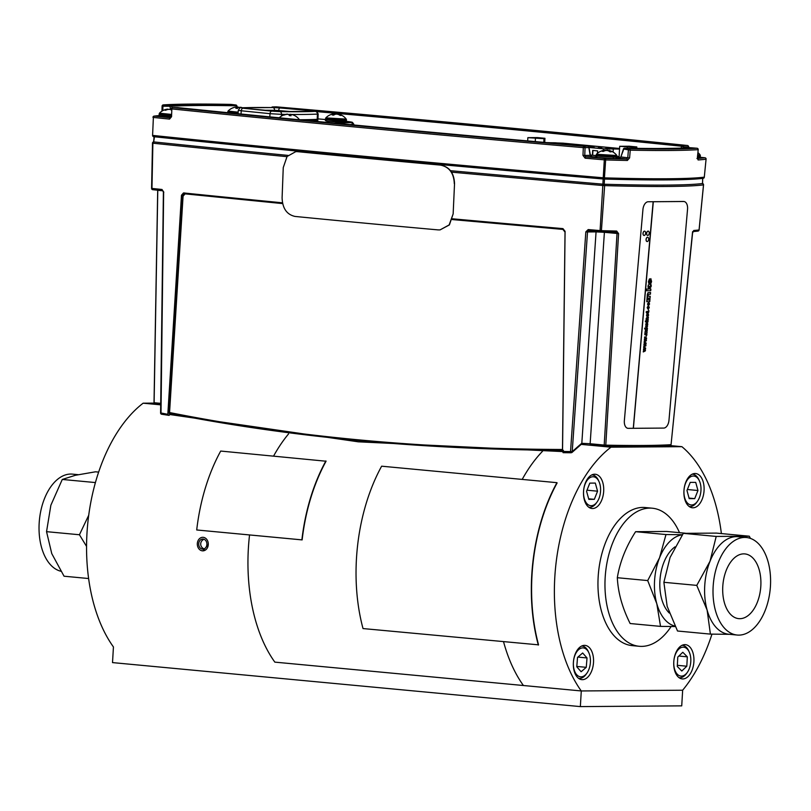 <?xml version="1.0" encoding="UTF-8"?>
<svg xmlns="http://www.w3.org/2000/svg" width="811" height="811" viewBox="0 0 811 811"><rect width="100%" height="100%" fill="white"/><g stroke="black" fill="none" stroke-linecap="round" stroke-linejoin="round"><path stroke-width="1.22" d="M721.385 533.577A143.466 83.634 95.4 0 0 681.889 446.679L610.967 447.185A143.466 83.634 95.4 0 0 554.805 577.189A143.466 83.634 95.4 0 0 581.264 690.952L523.419 685.518A143.466 83.634 95.4 0 1 503.56 641.785A143.466 83.634 95.4 0 0 523.419 685.518L274.838 662.131A143.466 83.634 95.4 0 1 249.545 534.956A143.466 83.634 95.4 0 0 274.838 662.131L581.284 690.952L682.639 690.222A143.466 83.634 95.4 0 0 711.957 634.141M288.574 433.895A143.466 83.634 95.4 0 0 273.611 456.035A143.466 83.634 95.4 0 1 288.574 433.895M154.171 403.108L143.141 403.189L160.69 404.841M143.141 403.189A143.466 83.634 95.4 0 0 113.439 646.955L112.516 662.597L580.352 706.604L681.727 705.864L682.659 690.222L581.284 690.952L580.352 706.604M202.892 550.851L208.275 544.597M202.882 539.031A5.059 4.096 89.6 0 1 206.896 544.12A5.059 4.096 89.6 0 1 202.841 549.138A5.059 4.096 89.6 0 1 202.73 549.138A5.059 4.096 89.6 0 1 198.705 544.039A5.059 4.096 89.6 0 1 202.77 539.031A5.059 4.096 89.6 0 1 202.882 539.031M202.699 550.851A6.772 5.495 89.6 0 1 197.316 543.938A6.772 5.495 89.6 0 1 202.902 537.318A6.772 5.495 89.6 0 1 208.295 544.222A6.772 5.495 89.6 0 1 202.699 550.851M542.518 451.271A143.466 83.634 95.4 0 0 522.193 479.413A143.466 83.634 95.4 0 1 542.518 451.271M671.133 626.518A69.351 40.428 -84.6 0 1 639.24 646.286A69.351 40.428 -84.6 0 1 605.168 577.533A69.351 40.428 -84.6 0 1 652.226 508.203A69.351 40.428 -84.6 0 1 679.496 532.665M639.24 646.286L632.235 645.627A69.351 40.428 -84.6 0 1 598.163 576.874A69.351 40.428 -84.6 0 1 645.221 507.534L652.226 508.203M573.377 662.587A17.203 10.036 95.4 0 0 581.832 679.648A17.203 10.036 95.4 0 0 593.51 662.445A17.203 10.036 95.4 0 0 585.055 645.384A17.203 10.036 95.4 0 0 573.377 662.587M673.779 661.857A17.203 10.036 95.4 0 0 682.223 678.919A17.203 10.036 95.4 0 0 693.902 661.715A17.203 10.036 95.4 0 0 685.447 644.654A17.203 10.036 95.4 0 0 673.779 661.857M683.947 490.726A17.203 10.036 95.4 0 0 692.391 507.777A17.203 10.036 95.4 0 0 704.07 490.574A17.203 10.036 95.4 0 0 695.615 473.523A17.203 10.036 95.4 0 0 683.947 490.726M583.545 491.446A17.203 10.036 95.4 0 0 592 508.507A17.203 10.036 95.4 0 0 603.678 491.304A17.203 10.036 95.4 0 0 595.223 474.242A17.203 10.036 95.4 0 0 583.545 491.446M610.967 447.185L581.193 444.387M681.889 446.679L670.545 445.614M583.575 491.294A14.517 8.465 95.4 0 0 587.853 504.503A14.517 8.465 95.4 0 0 597.17 501.867A14.517 8.465 95.4 0 0 600.556 491.172A14.517 8.465 95.4 0 0 599.065 481.734A14.517 8.465 95.4 0 0 589.911 477.679A14.517 8.465 95.4 0 0 583.575 491.294M597.17 501.867L596.369 503.002A16.25 9.479 -84.6 0 1 588.786 507.24M591.837 474.891A16.25 9.479 -84.6 0 1 598.498 480.467L599.065 481.734M588.837 499.373L594.331 499.333L597.575 491.192L595.304 483.082L589.8 483.123L586.566 491.273L588.837 499.373M588.674 498.806L594.331 499.333M586.992 490.199L597.575 491.192M583.079 647.898A14.517 8.465 95.4 0 0 573.448 661.877A14.517 8.465 95.4 0 0 580.717 676.84A14.517 8.465 95.4 0 0 587.002 673.008A14.517 8.465 95.4 0 0 588.898 652.865A14.517 8.465 95.4 0 0 583.079 647.898M587.002 673.008L586.211 674.144A16.25 9.479 -84.6 0 1 579.176 678.432A16.25 9.479 -84.6 0 1 578.628 678.371M581.669 646.032A16.25 9.479 -84.6 0 1 581.822 646.043A16.25 9.479 -84.6 0 1 588.33 651.598L588.898 652.865M577.533 657.407L576.773 666.784L581.132 671.741L586.262 667.331L587.022 657.954L582.663 652.997L577.533 657.407M576.803 666.439L586.262 667.331M577.898 657.092L587.022 657.954M689.269 668.7A14.517 8.465 95.4 0 0 689.289 652.145A14.517 8.465 95.4 0 0 675.32 654.578A14.517 8.465 95.4 0 0 676.344 673.018A14.517 8.465 95.4 0 0 687.393 672.278A14.517 8.465 95.4 0 0 689.269 668.7M682.061 645.303A16.25 9.479 -84.6 0 1 688.721 650.878L689.289 652.145M687.393 672.278L686.603 673.414A16.25 9.479 -84.6 0 1 679.02 677.651M687.322 656.839L682.801 652.257L677.773 657.072L677.276 666.449L681.798 671.021L686.816 666.216L687.322 656.839L678.848 656.038M677.337 665.324L686.816 666.216M683.977 490.503A14.517 8.465 95.4 0 0 688.235 503.763A14.517 8.465 95.4 0 0 697.561 501.137A14.517 8.465 95.4 0 0 700.957 490.513A14.517 8.465 95.4 0 0 699.457 481.004A14.517 8.465 95.4 0 0 690.333 476.939A14.517 8.465 95.4 0 0 683.977 490.503M697.561 501.137L696.771 502.283A16.25 9.479 -84.6 0 1 689.188 506.51M692.229 474.171A16.25 9.479 -84.6 0 1 698.889 479.737L699.457 481.004M689.208 498.623L694.713 498.633L697.967 490.503L695.716 482.383L690.222 482.383L686.968 490.503L689.208 498.623M689.066 498.096L694.713 498.633M687.363 489.509L697.967 490.503M589.029 147.47L603.414 148.829L619.553 149.072M569.444 144.591L570.305 144.115L571.076 144.733M600.434 148.464L600.485 147.693L601.752 147.693L600.181 146.923L599.998 147.521L601.752 147.693L601.701 148.585M599.167 147.531L599.988 147.653M600.485 147.693L599.228 147.582M598.579 148.291L599.856 148.089L598.984 147.389L598.102 147.916L599.836 148.413M591.351 146.669L590.134 146.609L591.351 146.669M590.925 147.247L592.212 147.369L590.945 147.379L590.844 146.679M590.935 147.572L589.192 147.207L590.134 146.609M594.058 147.866L594.108 146.973L591.057 147.257M591.087 146.811L592.344 146.933M592.841 146.984L592.79 147.744M619.584 148.484L563.027 143.162L546.736 142.604M592.942 150.451L592.659 155.246M597.454 153.34L597.595 150.887L592.689 150.42L592.405 155.225M618.692 148.96L619.584 148.565M589.009 147.389L604.134 148.819L619.553 148.93M555.251 143.344L555.292 142.787L562.276 143.365M555.292 142.787L547.881 142.706M618.712 148.474L562.297 143.172M576.124 145.169L577.513 145.291M607.642 148.241L609.396 148.403L607.632 148.372M609.396 148.403L609.345 149.153M608.128 148.413L608.088 149.092M605.746 148.636L607.49 149.062M552.433 143.01L553.132 143.081L552.433 143.01M586.211 146.041L584.761 145.919M605.929 148.048L606.628 148.109L605.929 148.048M592.03 146.213L593.236 146.274L592.03 146.213M561.455 143.334L562.662 143.395L561.455 143.334M534.145 137.992L540.258 138.205L534.145 137.992M543.999 138.691L544.951 138.296L537.369 137.586L527.86 137.657L543.999 138.691L543.775 142.341M535.453 138.367L535.26 141.59M527.86 137.657L527.667 140.921M544.951 138.296L544.708 142.422M626.011 146.639L632.114 146.842L626.011 146.639M635.854 147.328L636.817 146.943L629.224 146.223L619.716 146.294L635.854 147.328L635.794 148.342M627.308 147.014L627.238 148.21M619.716 146.294L619.057 157.304M636.817 146.943L636.726 148.352M697.936 152.61A13.402 13.402 0 0 1 700.116 154.901L697.713 155.094M609.608 151.566L609.72 150.836A13.381 4.623 -81.2 0 0 609.183 150.511A13.381 5.545 -78.7 0 1 609.517 150.572A13.402 13.402 0 0 1 616.857 155.499L596.44 154.283L596.065 156.077C596.034 157.192 597.17 157.729 599.491 157.679C611.007 158.348 618.783 159.483 617.009 157.324L596.065 156.077M610.724 151.434A13.341 8.12 -50.1 0 0 610.379 151.424A13.392 9.874 87.5 0 0 609.801 151.089M596.44 154.283A13.402 13.402 0 0 1 604.459 150.248A13.381 4.491 86 0 1 604.641 150.238A13.381 5.677 88.1 0 0 603.952 150.481A13.392 9.874 87.5 0 0 602.157 151.292A13.341 7.481 53.8 0 1 602.735 151.333A13.341 7.481 53.8 0 1 603.323 151.424A13.392 9.742 -74.9 0 1 605.229 150.623A13.381 12.418 -63 0 1 606.81 150.481A13.381 11.983 74 0 1 608.311 150.816A13.392 8.931 82.8 0 1 609.963 151.829A13.341 8.181 -44.5 0 1 611.241 151.85A13.392 9.063 -81 0 0 609.72 150.836M609.142 150.765A13.392 9.874 87.5 0 0 608.574 150.552A13.381 12.56 83.5 0 0 607.023 150.268A13.381 12.124 -78.3 0 0 605.493 150.359A13.392 9.063 -81 0 0 604.661 150.613M613.41 157.892L612.802 158.5L599.542 157.679M609.061 151.211L609.183 150.511M609.72 151.647L609.831 150.897M604.114 151.039L604.094 150.41M604.671 150.805L604.641 150.238M603.962 151.099L603.952 150.481M171.212 114.392L159.453 113.185L159.078 114.98C159.078 116.014 159.889 116.5 161.501 116.46L171.02 117.22L161.582 116.46M167.634 109.13A13.381 2.311 86.8 0 1 167.674 109.12A13.381 2.311 86.8 0 1 167.705 109.12A13.381 7.634 88 0 0 166.762 109.343A13.392 11.253 86.6 0 0 164.714 110.124A13.341 5.93 57.8 0 1 165.17 110.164A13.341 5.93 57.8 0 1 165.647 110.255A13.392 11.121 -71.6 0 1 167.786 109.485A13.381 13.017 -46.2 0 1 169.438 109.353A13.381 10.857 79.2 0 1 170.797 109.688A13.392 7.137 84.5 0 1 171.364 110.063M166.174 110.012L166.133 109.901A13.392 7.137 84.5 0 1 166.762 109.505M171.395 109.353A13.381 13.148 75.5 0 0 170.411 109.201A13.381 10.999 -80 0 0 169.023 109.282A13.392 7.269 -81.2 0 0 168.718 109.384M314.354 119.47L317.942 120.261A0.872 0.791 87.2 0 1 317.202 119.339L317.953 119.217L318.165 113.966L317.425 114.087A147.207 7.056 -176.6 0 1 302.087 114.463A147.207 7.056 -176.6 0 1 291.494 114.463M238.15 112.182L228.053 111.077L227.698 112.688M235.849 108.299A13.341 10.614 30.7 0 1 236.66 108.329L236.599 107.387A13.392 4.339 88 0 0 235.849 108.299M232.919 107.833A13.392 12.54 68.3 0 1 233.892 107.498A13.392 12.54 68.3 0 1 235.241 107.174A13.381 9.935 81.3 0 1 236.488 107.093A13.381 0.811 87.2 0 1 236.599 107.387M238.89 107.417A13.392 4.339 88 0 0 238.627 107.224A13.381 8.83 87.8 0 0 237.532 107.011A13.381 13.331 52.5 0 0 236.113 107.093M236.66 108.329A13.341 10.614 30.7 0 1 237.481 108.421A13.392 4.207 -79.4 0 1 238.404 107.528A13.381 8.698 -76.3 0 1 239.529 107.326A13.381 13.199 -19.9 0 1 241.171 107.63A13.392 12.54 68.3 0 1 241.627 107.782M241.769 107.782L241.79 107.579A13.381 10.067 -80.6 0 0 240.989 107.326A13.381 10.067 -80.6 0 0 240.573 107.234A13.381 0.943 -80.8 0 0 240.431 107.366A13.392 4.207 -79.4 0 1 240.543 107.447M237.522 108.38L237.532 107.011M242.296 107.762A13.392 12.672 -76.1 0 0 241.79 107.579M287.763 114.331A13.392 2.271 86.8 0 1 287.793 114.3A13.381 2.92 87.9 0 0 287.429 114.148A13.381 11.263 86.6 0 0 286.384 114.25A13.381 11.263 86.6 0 0 286.019 114.321A13.392 13.169 75.2 0 0 283.597 115.04A13.341 1.713 62.7 0 1 283.891 115.142A13.392 13.037 -45.7 0 1 286.354 114.432A13.381 12.915 58.1 0 1 287.976 114.331A13.381 7.106 84.6 0 1 288.878 114.665A13.392 2.271 86.8 0 1 289.334 115.638A13.341 11.04 -12.3 0 1 290.186 115.659A13.341 11.04 -12.3 0 1 291.037 115.73A13.392 2.403 -81 0 0 290.754 114.756A13.381 2.778 -79.9 0 1 291.149 114.493A13.381 11.131 -71.5 0 1 292.528 114.746A13.392 13.037 -45.7 0 1 294.849 115.699A13.341 2.352 -56.6 0 0 294.788 115.649A13.341 2.352 -56.6 0 0 294.707 115.618M289.111 115.091A13.341 11.678 21.8 0 0 289.101 115.091L289.111 115.091A13.392 2.403 -81 0 1 289.669 114.402A13.381 7.238 -81.2 0 1 290.591 114.31L290.419 115.679M289.466 115.638L289.669 114.402M292.751 114.817A13.392 13.169 75.2 0 0 292.193 114.635L292.193 114.635A13.381 13.057 -71.4 0 0 290.591 114.31M290.602 115.689L290.754 114.756M294.788 115.649A13.402 13.402 0 0 1 299.218 119.44L297.931 119.622M333.179 113.956A13.381 6.934 84.7 0 1 333.443 113.905A13.381 6.934 84.7 0 1 334.041 113.864A13.381 3.102 87.9 0 0 333.666 114.128A13.392 7.836 88 0 0 332.267 114.98A13.341 9.053 46.9 0 1 332.956 115.02A13.341 9.053 46.9 0 1 333.666 115.111A13.392 7.704 -77.3 0 1 335.217 114.28A13.381 11.232 -71.1 0 1 336.646 114.108A13.381 12.875 59.8 0 1 338.258 114.432A13.392 10.736 79.5 0 1 340.235 115.456A13.341 6.417 -49.9 0 1 341.238 115.446A13.392 10.878 -80.1 0 0 339.373 114.422A13.381 7.076 -81.2 0 0 338.532 114.098A13.381 2.97 -79.8 0 1 338.592 114.108A13.402 13.402 0 0 1 346.226 119.105L325.819 117.889L325.444 119.683C324.755 120.727 326.377 121.315 330.31 121.427L343.448 122.106L341.35 121.346M337.822 114.321A13.392 7.836 88 0 0 337.346 114.108A13.381 11.364 86.4 0 0 335.926 113.844A13.381 13.006 -72.3 0 0 334.294 113.945A13.392 10.878 -80.1 0 0 334.051 113.996M334.213 114.767L334.294 113.945M333.199 115.05L333.189 114.361M334.091 114.838L334.041 113.864M333.706 115.091L333.666 114.128M160.842 412.911L161.014 413.002A1.298 0.862 101 0 0 161.744 414.249M604.499 179.049L604.195 184.239A228.59 10.959 3.4 0 0 666.287 185.101A228.59 10.959 3.4 0 0 702.488 183.519L702.701 178.329M450.48 170.685A2324.64 111.421 3.4 0 0 602.867 184.158L603.536 184.209A1.298 0.689 87.5 0 1 604.144 185.628L602.816 185.547A1.298 0.618 98.9 0 1 603.536 184.209L604.195 184.239A1.298 0.699 91.6 0 1 604.641 185.607L601.407 230.659A227.992 10.928 3.4 0 0 616.654 231.054L618.59 233.598L605.787 445.158A1.298 0.831 91.1 0 1 604.884 446.314A1.298 0.76 -84.6 0 1 604.834 446.314A1.298 0.76 -84.6 0 1 604.195 445.067L605.787 445.158A220.48 10.563 3.4 0 0 644.218 445.462A220.48 10.563 3.4 0 0 671.052 444.681L692.574 233.061L693.699 230.496A227.992 10.928 3.4 0 0 699.062 229.949L703.502 184.908A1.298 1.267 -82.9 0 0 702.529 183.499A1.298 0.872 100.7 0 1 702.894 183.742M580.737 444.469L581.811 443.313L596.065 231.885L604.398 232.311L590.144 443.739L604.195 445.067L617.029 233.507L615.792 232.21A1.298 0.791 -88.7 0 0 615.843 232.21L615.843 232.21A1.298 0.791 -88.7 0 0 616.654 231.054M643.093 446.618A219.183 10.502 -176.6 0 1 604.884 446.314L590.824 444.986A1.298 0.76 -84.6 0 1 590.783 444.986A1.298 0.76 -84.6 0 1 590.144 443.739L581.811 443.313M572.262 451.818L570.812 452.548M581.305 444.306L572.09 452.386A1.298 0.841 -134.7 0 1 571.522 452.558A1.298 0.639 -89.5 0 1 571.167 452.761A1.298 0.639 -89.5 0 1 570.538 451.524L585.826 231.865L588.198 229.564A2324.042 111.391 3.4 0 0 600.079 230.588L602.816 185.547L602.309 185.476A2325.624 111.472 -176.6 0 1 451.514 172.145M571.167 452.761L563.138 452.68L562.53 451.443L572.221 451.605L581.69 443.313M163.65 192.085L161.014 413.002L167.816 414.32L169.053 415.374L170.259 414.33L169.033 413.265C289.892 437.2 421.345 449.568 563.412 450.358M562.53 451.443L565.085 231.317L562.946 228.621A2323.991 111.391 -176.6 0 1 452.579 218.808M282.471 202.811A2323.991 111.391 -176.6 0 1 183.499 192.937L181.471 195.238L182.627 195.248L184.655 192.947M169.033 413.265L182.627 195.248M167.816 414.32L181.471 195.238M152.711 189.693A1.298 0.882 -84.1 0 1 151.961 188.436A2324.042 111.391 3.4 0 0 161.987 189.47A1.298 0.872 -84.1 0 0 162.737 190.727L152.711 189.693A1.298 0.882 -84.1 0 0 152.772 189.693A2322.734 111.33 -176.6 0 0 162.788 190.727A1.298 0.872 -84.1 0 1 162.737 190.727L163.396 192.116L160.588 412.951A1.298 1.298 0 0 0 161.642 414.239L169.053 415.374M152.62 189.673A1.298 1.257 82.7 0 1 151.586 188.355L152.509 143.141A1.298 1.257 -111 0 1 153.299 141.976A1.298 1.298 0 0 0 152.468 143.162L152.509 143.141M161.987 189.47L163.822 192.177M154.465 136.765L153.695 141.895A1.298 1.257 -111 0 0 153.299 141.976M288.027 155.398A2324.64 111.421 3.4 0 1 154.06 141.945A1.298 0.882 95.9 0 0 153.309 143.243L152.468 143.162L151.961 188.436L152.884 143.233A1.298 0.882 91.1 0 1 153.695 141.895L154.09 136.684M702.488 183.519L702.488 183.519A1.298 1.257 82.6 0 1 703.36 184.898A229.574 10.999 -176.6 0 1 667.007 186.479A229.574 10.999 -176.6 0 1 604.641 185.607M692.888 231.581A1.298 1.227 -94.6 0 0 693.699 230.496M697.734 231.115A1.298 1.257 -97.3 0 0 699.062 229.949L699.062 229.929M643.265 446.618A219.183 10.502 -176.6 0 0 669.764 445.837A1.298 1.216 -93.7 0 0 671.052 444.681L692.584 231.652L697.977 231.105M615.792 232.21A226.695 10.867 -176.6 0 1 600.637 231.814A2322.734 111.33 -176.6 0 1 588.766 230.79L587.519 231.946L585.826 231.865M588.766 230.79A1.298 0.639 -85.1 0 1 588.725 230.79L588.725 230.79A1.298 0.639 -85.1 0 1 588.198 229.564M588.664 230.79L600.606 231.814A1.298 0.629 -85.1 0 1 600.079 230.588L601.407 230.659A1.298 0.699 -88.4 0 1 600.677 231.824A1.298 0.699 -88.4 0 1 600.637 231.814A1.298 0.629 -85.1 0 1 600.606 231.814M572.09 452.386A1.298 0.841 -134.7 0 0 572.221 451.605L587.519 231.946L596.065 231.885A1.298 1.054 89.6 0 1 596.176 231.439M604.377 231.926A1.298 0.76 -84.6 0 1 604.398 232.311L618.59 233.598M602.309 185.476A1.298 0.629 94.9 0 1 602.867 184.158L603.171 178.967M155.205 404.02L160.7 404.537L155.246 404.02A1.298 0.76 -84.6 0 1 155.205 404.02A1.298 0.76 -84.6 0 1 154.556 402.773L160.71 403.351M154.11 402.672L157.78 190.25M155.124 404A1.298 1.216 86.3 0 1 154.11 402.732M153.441 141.935A1.298 1.257 82.6 0 1 153.634 141.874L154.049 136.694M689.999 147.693L689.979 147.693A221.991 10.644 -176.6 0 1 624.723 148.16A1.298 1.004 96.7 0 0 623.639 149.437L620.881 156.949L619.026 158.135A217.145 10.411 -176.6 0 1 617.181 158.094L616.421 158.196M604.438 177.873L605.645 159.929A230.486 11.05 -176.6 0 0 627.369 160.466L629.6 157.922L627.775 157.76L626.629 159.027L619.026 158.135M666.733 179.91A228.56 10.959 -176.6 0 0 702.965 178.308A1.298 1.257 -97.5 0 0 704.293 177.143L706.067 159.199A1.298 1.257 -97.6 0 0 704.881 157.77A2325.34 111.452 3.4 0 0 700.086 157.273L704.941 157.77A1.298 0.882 95.9 0 0 704.881 157.77A229.189 10.989 3.4 0 1 697.511 158.48M698.129 149.619L698.119 149.67A1.298 1.206 -93.7 0 0 696.994 148.241L689.958 147.693A1.298 1.206 -93.7 0 0 689.796 147.683C675.776 148.565 654.072 148.717 624.673 148.16A1.298 0.831 -88.9 0 0 624.652 148.16A1.298 1.298 0 0 0 623.426 149.011L620.881 156.949L627.775 157.76L628.403 150.005A1.298 1.004 -83.3 0 1 629.488 148.727A229.554 10.999 3.4 0 0 696.994 148.241L697.044 148.241M696.943 158.52L697.602 158.865L698.119 149.67A230.851 11.06 -176.6 0 1 670.18 150.481A230.851 11.06 -176.6 0 1 630.238 150.167L623.426 149.011M689.979 147.693L697.014 148.241A1.298 1.298 0 0 1 698.21 149.65L697.409 157.375M697.409 157.435L698.099 159.96A1.298 1.216 -93.9 0 0 697.409 158.642M588.756 147.014A1.298 0.537 170.1 0 1 588.989 147.257A1.298 0.537 170.1 0 1 588.837 147.582A1.298 1.125 -91.4 0 0 587.782 146.183A2318.142 111.107 -176.6 0 1 177.852 107.63A1.298 0.963 -89.6 0 0 177.71 107.63M590.084 154.739A1.298 0.537 170.1 0 1 590.337 154.992L590.337 154.992A1.298 0.537 170.1 0 1 590.175 155.317L588.837 147.582L585.076 147.673L584.751 155.448L590.175 155.317L591.837 156.695A1.298 0.639 -85.1 0 1 591.868 156.695A1.298 0.639 -85.1 0 1 591.908 156.695M177.964 107.64A1.298 0.872 95.9 0 0 177.852 107.63L172.794 107.599A2325.705 111.472 3.4 0 0 584.032 146.274A1.298 1.125 88.6 0 1 585.076 147.673L583.312 147.632A1.298 0.639 -85.1 0 1 584.032 146.274L587.782 146.183A1.298 0.639 94.9 0 1 587.823 146.183A1.298 0.639 94.9 0 1 587.884 146.203M171.476 116.571L170.584 117.767M582.977 155.408L585.136 158.196A1.298 0.639 -85.1 0 1 585.846 156.837L584.751 155.448L582.977 155.408L583.312 147.632A2327.002 111.533 -176.6 0 1 171.841 108.927L171.557 116.713L169.54 119.105A1.298 0.872 95.9 0 1 170.492 117.767A2325.34 111.452 3.4 0 1 154.343 116.105A1.298 1.257 -97.6 0 0 154.09 116.115L159.209 115.567A229.189 10.989 3.4 0 0 154.343 116.105A1.298 0.882 95.9 0 0 153.38 117.433L152.59 135.386A1.298 1.298 0 0 0 153.755 136.704A1.298 0.882 95.9 0 0 153.816 136.704A2324.711 111.421 -176.6 0 0 603.789 179.028A1.298 0.629 -85.1 0 1 603.749 179.028A1.298 0.629 -85.1 0 1 603.232 177.791L603.496 177.822M169.54 119.105A2326.637 111.512 -176.6 0 1 153.38 117.433L152.965 117.372A1.298 1.298 0 0 1 154.09 116.115A1.298 1.257 -97.6 0 0 153.005 117.352M153.674 136.684A1.298 1.257 82.5 0 1 152.63 135.366M704.303 177.122L704.333 177.143A1.298 1.298 0 0 1 703.208 178.298C695.939 179.251 683.754 179.789 666.652 179.91L603.83 179.028A1.298 0.699 91.6 0 0 604.55 177.873L603.232 177.791A2326.009 111.482 3.4 0 1 153.015 135.447A1.298 0.882 95.9 0 0 153.755 136.704C290.733 150.907 440.738 165.008 603.749 179.028M603.83 179.028A1.298 0.699 91.6 0 1 603.789 179.028A228.56 10.959 -176.6 0 0 666.561 179.91M706.067 159.179L704.293 177.143A229.858 11.019 3.4 0 1 667.686 178.755A229.858 11.019 3.4 0 1 604.55 177.873M604.54 178.004L603.232 177.933M603.323 178.552L604.357 178.623M162.18 106.099A1.298 1.206 86.3 0 1 163.467 104.893L162.92 106.221L162.18 106.14M236.67 106.282L236.447 105.805A1.298 0.831 -88.9 0 0 235.737 104.964A1.298 1.004 -83.3 0 1 235.808 104.974L231.044 104.406A1.298 1.004 96.7 0 0 230.963 104.406A229.554 10.999 3.4 0 0 163.467 104.893L170.503 105.44A221.991 10.644 -176.6 0 1 235.737 104.964L230.963 104.406A1.298 0.831 91.1 0 0 230.912 104.396A1.298 1.298 0 0 1 231.044 104.406A1.298 1.004 96.7 0 1 231.115 104.416M170.868 109.262L169.965 106.768L170.503 105.44A1.298 1.206 -93.7 0 1 171.557 106.271L162.92 106.221L162.798 110.641M171.557 116.713L171.841 108.927A1.298 0.872 -84.1 0 1 172.794 107.599A1.298 0.963 90.4 0 0 172.723 107.589A1.298 1.298 0 0 0 172.702 107.589A1.298 0.963 90.4 0 1 172.723 107.589L177.781 107.62M603.232 177.791L604.317 159.848A1.298 0.629 -85.1 0 1 605.026 158.49A229.189 10.989 3.4 0 0 626.629 159.027A1.298 0.821 -88.8 0 1 627.369 160.466M594.24 156.878L596.288 156.817A12.743 0.608 3.4 0 0 596.166 156.817A12.743 0.608 3.4 0 0 594.22 156.898L594.22 156.898A2313.296 110.874 -176.6 0 1 591.837 156.695L585.846 156.837A2325.34 111.452 3.4 0 0 605.026 158.49A1.298 0.699 -88.3 0 1 605.645 159.929L604.317 159.848A2326.637 111.512 -176.6 0 1 585.136 158.196M705.033 157.79A1.298 0.882 95.9 0 0 704.941 157.77A1.298 1.298 0 0 1 706.107 159.189L706.067 159.199A230.486 11.05 -176.6 0 1 698.099 159.96M688.073 145.747A1.298 0.872 95.9 0 0 687.606 145.524A2325.705 111.472 3.4 0 0 276.358 106.849A1.298 1.135 -91.5 0 0 276.247 106.839L272.526 106.94A1.298 1.135 88.5 0 1 272.638 106.94A1.298 0.639 94.9 0 0 272.06 107.559M276.429 106.849A1.298 0.639 94.9 0 0 276.389 106.849A1.298 0.639 94.9 0 0 276.358 106.849L272.638 106.94A2318.142 111.107 -176.6 0 1 682.578 145.493A1.298 0.973 90.3 0 1 683.46 146.892L681.737 146.244A2316.966 111.056 3.4 0 0 316.929 111.624M688.498 146.882L688.498 146.923A1.298 0.973 -89.7 0 0 687.606 145.524L682.578 145.493A1.298 0.872 95.9 0 0 681.737 146.244L681.047 148.109M271.594 107.549A1.298 1.135 88.5 0 1 272.526 106.94M620.415 157.466L617.617 156.959L619.087 156.797M619.107 156.503L617.059 156.584M596.095 155.57L590.337 155.033M282.633 203.602L185.101 193.87L183.073 196.181L169.56 412.535C290.145 436.582 421.112 448.899 562.479 449.487L565.024 232.098L562.885 229.401L452.335 219.568M647.604 237.248A2.169 1.257 97.8 0 0 646.144 239.407A2.169 1.257 97.8 0 0 647.229 241.556A2.169 1.257 97.8 0 0 648.678 239.387A2.169 1.257 97.8 0 0 647.604 237.248M644.542 231.155A2.169 1.257 97.8 0 0 643.082 233.315A2.169 1.257 97.8 0 0 644.167 235.464A2.169 1.257 97.8 0 0 645.617 233.304A2.169 1.257 97.8 0 0 644.542 231.155M648.141 231.135A2.169 1.257 97.8 0 0 646.681 233.294A2.169 1.257 97.8 0 0 647.766 235.433A2.169 1.257 97.8 0 0 649.216 233.274A2.169 1.257 97.8 0 0 648.141 231.135M648.303 300.009L649.915 299.999L649.763 301.712L646.762 301.722L647.34 294.565L648.03 292.69L650.574 292.497L650.422 294.2L648.111 294.383L647.877 295.072L648.79 296.258L650.24 296.248L650.087 297.951L648.455 298.215L650.016 298.843L649.935 299.725L648.303 300.009M648.09 297.982L647.918 299.938L648.09 297.982M633.279 428.309L663.733 428.076A7.806 4.531 97.8 0 0 668.974 420.291L687.546 209.228A7.806 4.531 97.8 0 0 684.048 201.534A7.806 4.531 97.8 0 0 683.663 201.503L653.21 201.736L633.279 428.309L653.139 201.726L648.171 201.757A7.806 4.531 97.8 0 0 642.93 209.552L624.358 420.615L642.93 209.552M683.926 201.513A7.806 4.531 97.8 0 0 683.805 201.493A7.806 4.531 97.8 0 0 683.42 201.473L648.171 201.757M648.212 231.135A2.169 1.257 97.8 0 0 648.07 231.125A2.169 1.257 97.8 0 0 646.62 233.223A2.169 1.257 97.8 0 0 647.624 235.423M644.613 231.155A2.169 1.257 97.8 0 0 644.471 231.145A2.169 1.257 97.8 0 0 643.022 233.254A2.169 1.257 97.8 0 0 644.025 235.454M647.675 237.248A2.169 1.257 97.8 0 0 647.533 237.238A2.169 1.257 97.8 0 0 646.083 239.336A2.169 1.257 97.8 0 0 647.087 241.546M624.358 420.615A7.806 4.531 97.8 0 0 628.241 428.34L633.209 428.299M633.381 428.309L653.311 201.736M646.124 336.362L646.722 335.48L646.124 336.362M646.195 336.372L646.205 335.49M648.242 299.999L649.844 300.009M646.762 301.712L647.959 292.68L650.503 292.497M648.476 296.238L650.169 296.248M648.384 298.205L649.946 298.853M648.334 305.696L647.492 304.003L648.8 302.31M649.094 282.765L650.878 278.66M650.422 284.59L650.767 280.342M649.074 284.468L648.405 281.731L649.439 278.893M649.915 289.02L650.878 289.01L650.726 290.713L646.631 290.743L646.772 289.04L648.932 289.03L648.06 287.023L648.232 285.056L649.165 287.246L651.233 284.945L651.081 286.739L649.621 288.321L650.807 289.01M646.631 290.733L646.702 289.03L648.871 289.02L647.989 287.013L648.222 285.188M649.135 287.195L651.162 285.036M644.228 349.45L645.444 350.007L645.363 350.869L643.305 351.944L643.387 351.082L644.725 350.443L643.488 349.876L643.569 349.024L644.897 348.456L643.67 347.828L643.741 346.966L645.617 348.02L645.546 348.862L644.228 349.45M643.822 346.875L643.822 346.054L645.171 345.415L643.934 344.847L644.005 343.986L645.343 343.418L644.116 342.8L644.258 341.978M644.269 341.836L644.269 341.015L645.617 340.377L644.38 339.809L644.451 338.957L645.789 338.39L644.552 337.761L644.633 336.9L646.57 337.954L646.499 338.805L645.181 339.393L646.397 339.951L646.316 340.813L644.269 341.887L644.339 341.025L645.678 340.387L644.441 339.819L644.522 338.968L645.86 338.4L644.623 337.771L644.704 336.91M645.303 333.199L646.864 333.858M644.887 334.75L645.191 330.969L646.032 329.884L647.279 329.874L647.208 330.756L645.546 331.223L647.107 331.861L647.026 332.743L645.374 333.209L646.935 333.858L646.854 334.73L644.826 334.74L644.948 332.865L645.556 329.965L647.208 329.874M645.475 331.212L647.036 331.861M646.813 328.12L647.442 328.12L647.36 328.992L644.674 329.013L644.755 328.141L646.164 328.131L645.647 326.113L646.286 327.208L647.624 326.042L646.6 327.766L647.371 328.12M644.674 329.002L644.684 328.131L646.093 328.12L645.647 326.204M646.255 327.157L647.543 326.103M646.195 324.836L647.31 322.737M647.056 325.84L647.411 323.731L646.245 325.728L645.769 324.329L646.458 322.859L646.367 324.765L647.3 322.737L647.817 324.238L647.056 325.84L647.208 323.599M646.174 325.718L645.708 324.319L646.387 322.9M645.303 321.105L645.668 321.977L645.303 321.105M646.012 321.987L646.093 321.105L648.06 321.095L647.979 321.967L646.012 321.987L646.022 321.095L647.989 321.095M646.164 320.233L647.178 317.294L648.394 317.283L648.313 318.165L646.651 318.682L648.212 319.341L648.131 320.213L646.103 320.223L646.235 318.328L647.107 317.283L648.324 317.283M646.58 318.672L648.141 319.341M646.996 315.712L648.121 313.604M647.857 316.665L648.019 314.475M646.985 316.584L646.509 315.195L647.188 313.766M646.438 312.782L646.144 311.911L647.269 311.272M647.279 311.9L648.82 311.191L648.83 311.9M646.783 313.208L646.215 311.921L648.891 311.201L648.445 312.752L646.752 312.793M648.455 309.843L648.901 310.725L648.455 309.843M648.05 309.204L647.168 307.663L647.918 306.274M647.553 307.663L648.101 308.332L648.82 307.633L648.709 306.193M651.588 281.569L650.422 284.641L650.665 280.474L649.145 284.468L648.465 281.741L649.51 278.842L649.013 282.593L650.838 278.66L651.588 281.569M645.951 344.989L645.88 345.841L643.822 346.926L643.893 346.054L645.242 345.415L644.005 344.857L644.076 343.996L645.414 343.428L644.187 342.81L644.258 341.948L646.134 342.992L646.053 343.844L644.745 344.432L645.951 344.989M648.618 315.114L647.857 316.706L647.979 314.546L647.046 316.594L646.58 315.205L647.259 313.725L646.975 315.631L648.101 313.604L648.618 315.114M649.591 303.993L648.405 305.706L647.563 304.013L648.719 302.31L649.591 303.993M648.506 304.824L649.216 304.003L648.648 303.182L647.938 304.013L648.506 304.824M647.239 307.663L647.989 306.234L647.614 307.673L648.171 308.342L648.891 307.643L648.719 306.173L649.276 307.663L648.121 309.214L647.239 307.663M647.867 304.003L648.435 304.814L649.145 303.993L648.577 303.182M325.89 460.952A143.902 83.888 95.4 0 0 301.885 539.862L302.138 539.903A143.466 83.634 95.4 0 1 326.063 461.226L220.704 451.058A143.902 83.888 95.4 0 0 196.708 529.968L301.885 539.862M196.708 529.968L302.138 539.903M538.322 645.059A143.902 83.888 -84.6 0 1 556.934 482.677L557.116 482.95A143.466 83.634 -84.6 0 0 538.555 644.846L363.024 628.566A143.902 83.888 -84.6 0 1 381.636 466.193L556.934 482.677M454.302 183.671C453.846 173.118 449.253 166.924 440.525 165.109A2332.041 179.92 -177.8 0 1 297.495 151.657L295.802 151.627L287.084 156.482L283.252 167.583L282.096 197.813C282.481 208.376 286.79 214.58 295.022 216.436A2332.041 179.92 2.2 0 0 438.052 229.888L440.059 229.898L449.152 224.921L453.146 213.901L454.535 183.651C454.089 173.098 449.497 166.914 440.768 165.089A2331.615 179.89 -177.8 0 1 297.769 151.647L295.802 151.627M440.059 229.898L449.395 224.911L453.146 213.901M208.123 545.752A6.772 5.495 89.6 0 1 202.851 550.851A6.772 5.495 89.6 0 1 197.478 542.407A6.772 5.495 89.6 0 1 202.75 537.308A6.772 5.495 89.6 0 1 208.123 545.752M198.827 542.833A5.059 4.096 89.6 0 1 202.77 539.031A5.059 4.096 89.6 0 1 206.775 545.327A5.059 4.096 89.6 0 1 202.841 549.138A5.059 4.096 89.6 0 1 198.827 542.833M770.45 586.069A48.974 28.557 95.4 0 0 746.384 537.511A48.974 28.557 95.4 0 0 713.153 586.485A48.974 28.557 95.4 0 0 737.219 635.043A48.974 28.557 95.4 0 0 770.45 586.069M746.384 537.511L737.969 536.72A48.974 28.557 95.4 0 0 736.287 536.649A48.974 28.557 95.4 0 0 710.03 561.253A48.974 28.557 95.4 0 0 704.739 585.694A48.974 28.557 95.4 0 0 707.121 610.085L696.771 585.39L710.03 561.253L716.204 536.436L749.293 536.203L750.469 538.423M722.783 586.414A32.511 18.947 95.4 0 0 738.76 618.641A32.511 18.947 95.4 0 0 760.819 586.14A32.511 18.947 95.4 0 0 744.843 553.913A32.511 18.947 95.4 0 0 722.783 586.414M730.488 634.324L710.406 634.111L677.52 631.009L667.159 606.324L663.874 582.298L696.771 585.39M710.406 634.111L707.121 610.085A48.974 28.557 95.4 0 0 728.805 634.243L737.219 635.043M663.874 582.298L670.058 557.492L683.318 533.344L716.397 533.101L749.293 536.203M683.318 533.344L716.204 536.436M669.318 613.045A36.89 21.512 -84.6 0 1 660.042 579.074A36.89 21.512 -84.6 0 1 675.036 546.837M675.188 626.538L660.529 626.386L656.809 603.729A46.055 26.844 -84.6 0 1 659.536 557.816A46.055 26.844 -84.6 0 1 682.325 534.814M674.965 626.082A46.055 26.844 -84.6 0 1 656.809 603.729L647.705 580.575L659.536 557.816L665.983 534.55L682.396 534.692M660.529 626.386L630.147 623.527C622.351 607.976 618.073 592.709 617.323 577.716L647.705 580.575M617.323 577.716C619.878 562.043 625.97 546.695 635.601 531.692L665.983 534.55M635.601 531.692L666.703 531.469L685.295 533.212M60.825 571.238A48.974 28.557 -84.6 0 1 54.205 568.095A48.974 28.557 -84.6 0 1 40.55 512.177A48.974 28.557 -84.6 0 1 72.412 474.121L78.211 474.668M98.628 472.093L95.505 471.799L75.352 475.297L62.275 479.453L50.87 505.223L46.541 531.661L51.762 553.609L64.049 576.215L88.622 578.527M88.703 515.289L79.437 534.753L46.541 531.661M79.437 534.753L86.554 546.391M62.275 479.453L95.161 482.545L95.11 483.66M613.258 149.295L613.096 152.093M603.313 150.44L603.414 148.829M562.276 143.405L562.246 143.963M700.116 154.901L700.339 155.631L697.642 155.813M700.339 155.631L700.278 156.716L697.541 156.898M616.857 155.499L617.08 156.239L610.379 156.31L596.136 154.992M171.192 115.101L159.149 113.895M171.151 116.196L159.078 114.98M314.567 111.371A2.605 2.382 87.2 0 1 315.124 111.34A144.52 6.924 -176.6 0 1 300.06 111.715A144.52 6.924 -176.6 0 1 279.856 111.604L271.928 111.137A2265.143 108.573 -176.6 0 1 243.178 108.238L241.729 107.812A150.522 7.218 -176.6 0 1 272.912 107.579L280.13 107.964A2.605 1.308 -85 0 1 280.241 107.964L272.729 107.569A2.605 1.804 90.7 0 1 272.851 107.579A150.613 7.218 3.4 0 0 241.648 107.802L243.118 108.238A2265.235 108.573 3.4 0 0 271.867 111.137L279.917 111.604A2.605 1.744 90.9 0 1 281.498 114.351L281.417 116.115M279.917 111.604A144.611 6.934 3.4 0 0 300.131 111.725A144.611 6.934 3.4 0 0 315.205 111.35A2.605 2.382 87.2 0 1 317.425 114.087L317.202 119.339A147.298 7.056 3.4 0 1 301.844 119.724A147.298 7.056 3.4 0 1 299.381 119.734M334.314 123.13A181.644 8.708 3.4 0 0 351.001 122.583A16.382 0.781 3.4 0 0 346.246 121.397L352.38 122.289L353.799 124.195A18.116 0.872 -176.6 0 1 352.501 124.438A183.377 8.789 -176.6 0 1 349.622 124.59M352.481 124.864L352.501 124.438A1.734 1.612 -93.5 0 0 351.001 122.583M317.942 120.261A148.17 7.106 -176.6 0 1 307.724 120.575M325.454 119.541A2284.445 109.495 3.4 0 0 317.963 118.872L325.454 119.531M289.608 114.452A147.207 7.056 -176.6 0 1 288.341 114.442M285.584 114.412A147.207 7.056 -176.6 0 1 281.498 114.351L270.033 113.682L269.81 116.875M271.867 111.137A2.605 1.673 -84.3 0 0 270.033 113.682A2267.83 108.694 -176.6 0 1 241.252 110.772L241.019 114.016M243.118 108.238A2.605 1.713 -84.2 0 0 241.252 110.772L238.302 110.286L238.039 113.722M315.205 111.35L312.803 110.843A2265.235 108.573 3.4 0 0 280.17 107.964L272.851 107.579M272.729 107.569L241.394 107.792A2.605 2.342 87.7 0 1 241.648 107.802M292.021 111.715A2262.538 108.441 3.4 0 0 278.66 110.549A2.605 1.308 -85 0 1 280.13 107.964A2265.143 108.573 -176.6 0 1 312.752 110.843L315.124 111.34M311.84 111.472A2.605 1.348 -84.9 0 1 312.752 110.843M272.912 107.579A2.605 1.804 90.7 0 1 274.564 110.326A147.926 7.086 3.4 0 0 263.078 110.245M278.589 111.563L278.66 110.549L274.564 110.326L274.513 111.35M241.729 107.812A2.605 2.342 87.7 0 1 242.793 108.187M243.178 108.238A2.605 1.713 -84.2 0 1 243.29 108.238L241.921 108.086M238.099 112.901L227.749 111.776M346.226 119.105L346.449 119.835L340.732 119.947L325.505 118.599M346.449 119.835L346.388 120.93L340.661 121.032L325.444 119.683M162.869 190.788L158.236 190.352M286.942 156.665A2325.624 111.472 -176.6 0 1 153.309 143.243M236.721 107.042L236.447 105.805A220.815 10.584 3.4 0 0 198.269 105.501A220.815 10.584 3.4 0 0 171.557 106.271L172.094 107.751M624.673 148.16A1.298 0.831 -88.9 0 1 624.723 148.16L629.488 148.727A1.298 0.831 -88.9 0 1 630.238 150.167L629.6 157.922M681.757 146.193A2327.002 111.533 -176.6 0 1 683.409 146.365M688.427 147.774L688.498 146.923L683.46 146.892L683.044 148.038M200.702 543.988A5.069 5.069 0 0 0 204.139 548.865A5.069 5.069 0 0 1 204.078 539.285A5.069 5.069 0 0 0 200.702 543.988M700.278 156.716C700.268 157.75 699.315 158.145 697.419 157.902M617.08 156.239L617.009 157.324M167.674 109.12A13.402 13.402 0 0 0 159.453 113.185M243.29 108.238L279.744 111.594L314.921 111.34M353.748 124.985L353.799 124.195M241.394 107.792C240.776 107.022 239.752 107.853 238.302 110.286M318.165 113.966C315.58 109.414 318.074 112.202 312.874 110.843L280.241 107.964M233.892 107.498A13.402 13.402 0 0 0 228.053 111.077M242.377 107.762A13.402 13.402 0 0 0 240.989 107.326M286.384 114.25A13.402 13.402 0 0 0 279.248 117.798M299.218 119.44L299.441 120.18M333.443 113.905A13.402 13.402 0 0 0 325.819 117.889M346.388 120.93C347.574 122.42 342.212 122.583 330.31 121.427M669.927 445.847L643.184 446.618L604.935 446.314M169.681 414.512L358.3 441.823L562.54 451.575M702.742 178.319L702.529 183.509A1.298 1.298 0 0 1 703.542 184.898L699.102 229.949M590.783 444.986L604.834 446.314M615.843 232.21L600.677 231.824M154.019 402.702L157.699 190.281M588.989 147.257L590.337 154.992L591.868 156.695M177.913 107.63C303.709 120.555 440.353 133.409 587.823 146.183M230.912 104.396C200.459 103.818 177.923 103.98 163.305 104.893A1.298 1.298 0 0 0 162.088 106.15L161.957 111.137M235.808 104.974A1.298 1.298 0 0 1 236.924 105.977L237.167 107.011M172.702 107.589A1.298 1.298 0 0 0 171.415 108.846M687.667 145.524C561.435 132.558 424.346 119.663 276.389 106.849M688.823 146.933L688.762 147.754"/></g></svg>
